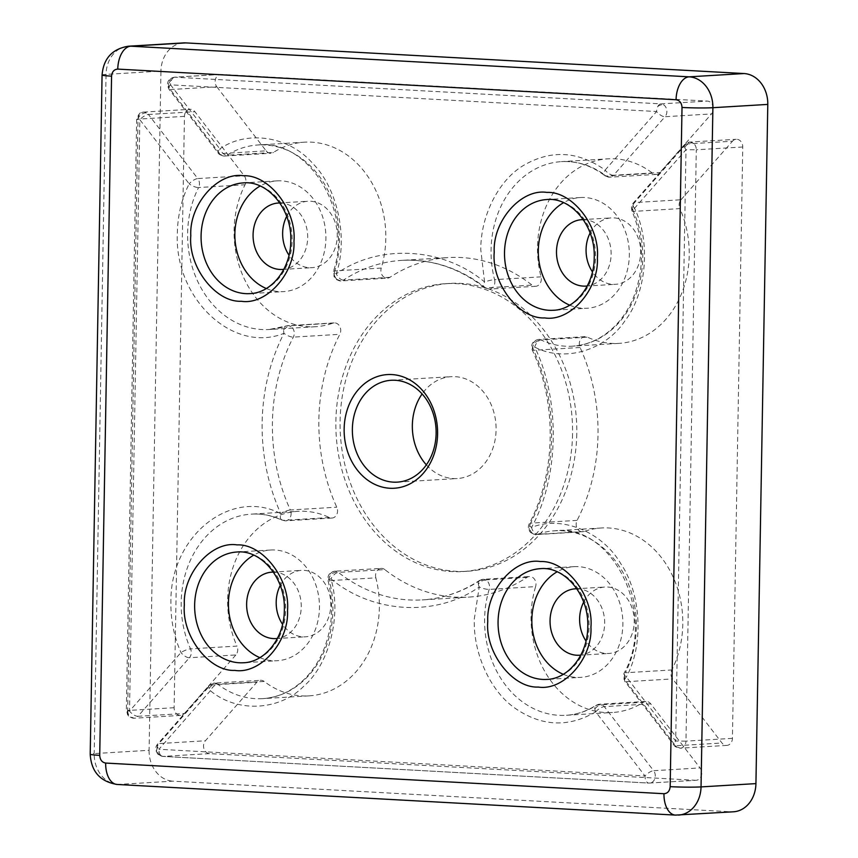 <?xml version="1.0" encoding="UTF-8"?>
<svg xmlns="http://www.w3.org/2000/svg" width="858" height="858" viewBox="0 0 858 858"><rect width="100%" height="100%" fill="white"/><g stroke="black" fill="none" stroke-linecap="round" stroke-linejoin="round"><path stroke-width="0.64" stroke-dasharray="4.29 3.22" d="M580.083 347.511L533.633 350.289A7.39 1.802 -24.5 0 1 532.196 349.892A7.39 1.802 -24.5 0 1 532.4 349.056A7.39 1.802 -24.5 0 1 534.695 347.072C564.21 362.709 605.169 350.665 624.903 320.881C646.535 293.146 651.04 241.977 634.534 208.258A7.39 3.26 -138.7 0 1 633.236 206.135A7.39 3.26 -138.7 0 1 633.204 203.121A7.39 3.26 -138.7 0 1 634.555 202.542L686.025 143.994A7.39 6.06 86.6 0 1 689.789 142.074A7.39 6.06 86.6 0 1 693.017 142.964A7.39 6.06 86.6 0 1 696.299 149.785L686.003 149.71A7.39 3.26 -138.7 0 1 684.716 147.587A7.39 3.26 -138.7 0 1 684.673 144.573A7.39 3.26 -138.7 0 1 686.025 143.994L732.485 141.205A7.39 6.06 86.6 0 1 736.239 139.286A7.39 6.06 86.6 0 1 742.749 146.997L732.432 738.352A7.39 6.06 86.6 0 1 726.801 745.398A7.39 6.06 86.6 0 1 721.975 742.996L672.64 678.914A7.39 6.06 -93.4 0 1 670.956 673.594A7.39 6.06 -93.4 0 1 671.835 669.959A92.428 75.804 -93.4 0 0 671.621 573.873A92.428 75.804 -93.4 0 0 601.394 527.981A92.428 75.804 -93.4 0 0 584.051 531.531A7.39 6.06 86.6 0 1 582.668 531.81A7.39 6.06 86.6 0 1 577.026 528.099A7.39 6.06 86.6 0 1 577.069 520.388A170.077 139.489 -93.4 0 0 580.083 347.511A7.39 6.06 86.6 0 1 584.931 336.658A7.39 6.06 86.6 0 1 587.451 337.151A92.428 75.804 -93.4 0 0 618.908 343.382A92.428 75.804 -93.4 0 0 679.89 208.612L633.429 211.4A7.39 6.06 86.6 0 1 632.689 207.668A7.39 6.06 86.6 0 1 634.555 202.542L681.005 199.764A7.39 6.06 -93.4 0 0 679.139 204.88A7.39 6.06 -93.4 0 0 679.89 208.612M577.069 520.388L530.609 523.176A170.077 139.489 86.6 0 0 533.633 350.289A7.39 6.06 86.6 0 1 538.47 339.446A7.39 6.06 86.6 0 1 540.99 339.94A7.39 3.861 115.2 0 0 539.596 340.347A7.39 3.861 115.2 0 0 534.695 347.072C560.574 400.053 559.223 477.434 531.542 527.466A7.39 2.488 27.4 0 1 529.944 525.965A7.39 5.588 134.4 0 0 530.598 532.496A7.39 5.588 134.4 0 0 532.979 533.697A7.39 6.06 86.6 0 1 530.609 523.176A7.39 2.488 27.4 0 0 529.204 523.82A7.39 2.488 27.4 0 0 529.944 525.965M732.432 738.352L685.971 741.14A7.39 6.06 86.6 0 1 680.351 748.187A7.39 6.06 86.6 0 1 677.123 747.286A7.39 6.06 86.6 0 1 675.525 745.784A7.39 2.692 -37.6 0 1 674.045 745.312A7.39 2.692 -37.6 0 1 673.841 744.819A7.39 2.692 -37.6 0 1 675.686 741.055L626.351 676.973A7.39 2.445 -153.2 0 1 624.731 675.493A7.39 2.445 -153.2 0 1 623.97 673.391A7.39 2.445 -153.2 0 1 625.385 672.747A7.39 6.06 -93.4 0 0 624.506 676.383A7.39 6.06 -93.4 0 0 626.19 681.702L672.64 678.914M595.677 711.861A7.39 3.85 -122.6 0 1 594.83 709.019A7.39 3.85 -122.6 0 1 595.913 705.383A7.39 3.85 -122.6 0 1 596.975 705.051A7.39 6.06 86.6 0 1 599.452 704.236A7.39 6.06 86.6 0 1 602.681 705.126A7.39 6.06 86.6 0 1 604.279 706.627A7.39 2.692 142.4 0 0 595.677 711.861L645.001 775.954L158.912 749.27L210.392 690.722A7.39 3.26 -138.7 0 1 209.095 688.599A7.39 3.26 -138.7 0 1 209.062 685.585A7.39 3.26 -138.7 0 1 210.414 685.006A7.39 6.06 86.6 0 1 214.168 683.086A7.39 6.06 86.6 0 1 217.396 683.987A7.39 6.06 86.6 0 1 217.76 684.234A7.39 3.453 127.4 0 0 210.392 690.722C236.98 712.977 279.268 710.907 303.475 686.507C329.225 664.553 341.838 615.669 330.952 578.828C372.726 613.727 436.336 617.213 479.236 586.969L474.324 618.79C473.048 652.606 489.607 689.778 513.77 707.335C540.755 726.49 568.06 728.002 595.677 711.861M478.367 584.159A7.39 3.829 56.7 0 0 479.236 586.969A7.39 1.727 -163.2 0 0 489.167 589.403L535.617 586.615A92.428 75.804 -93.4 0 0 531.07 616.076A92.428 75.804 -93.4 0 0 612.462 712.505A92.428 75.804 -93.4 0 0 643.436 702.262L596.975 705.051A92.428 75.804 86.6 0 1 566.012 715.293A92.428 75.804 86.6 0 1 484.62 618.865A92.428 75.804 86.6 0 1 489.167 589.403A7.39 6.06 86.6 0 0 489.532 587.044A7.39 6.06 86.6 0 0 486.25 580.233A7.39 6.06 86.6 0 0 483.022 579.332L479.408 580.534A7.39 3.829 56.7 0 0 478.367 584.159A7.39 5.588 134.4 0 1 480.587 581.831A7.39 5.588 -45.6 0 1 486.25 580.233M375.847 577.852A7.39 6.06 86.6 0 1 381.188 568.404L334.738 571.192A7.39 6.06 86.6 0 0 329.397 580.641A92.428 75.804 86.6 0 1 262.58 698.637A92.428 75.804 86.6 0 1 217.76 684.234L264.21 681.456A92.428 75.804 -93.4 0 0 309.041 695.859A92.428 75.804 -93.4 0 0 375.847 577.852L329.397 580.641A7.39 0.976 -14.5 0 1 328.024 580.426A7.39 0.976 -14.5 0 1 328.668 579.804A7.39 0.976 -14.5 0 1 330.952 578.828A7.39 3.421 128.1 0 1 338.384 572.393L384.834 569.605A170.077 139.489 -93.4 0 0 468.618 597.114A170.077 139.489 -93.4 0 0 526.941 577.402A7.39 6.06 86.6 0 1 529.472 576.544A7.39 6.06 86.6 0 1 535.982 584.266A7.39 6.06 86.6 0 1 535.617 586.615M309.041 695.859L262.58 698.637C278.786 697.554 293.179 690.604 305.759 677.788C312.73 670.548 318.404 661.936 322.79 651.962C332.368 629.257 334.116 605.416 328.024 580.426C327.37 575.289 329.601 572.222 334.738 571.192A7.39 6.06 86.6 0 1 337.966 572.093A7.39 6.06 86.6 0 1 338.384 572.393A170.077 139.489 86.6 0 0 422.168 599.903L468.618 597.114M160.349 755.501A7.39 6.06 86.6 0 1 158.944 743.564A7.39 3.26 41.3 0 0 157.582 744.133A7.39 3.26 41.3 0 0 157.625 747.146A7.39 3.26 41.3 0 0 158.912 749.27A7.39 4.215 -86.9 0 0 162.73 756.402L157.969 754.3A7.39 5.588 134.4 0 0 160.349 755.501A7.39 6.06 86.6 0 0 163.009 756.402A7.39 4.215 -86.9 0 1 162.73 756.402L648.82 783.075A7.39 4.215 -86.9 0 1 645.001 775.954A7.39 2.692 142.4 0 1 653.614 770.709A7.39 6.06 86.6 0 1 655.298 776.029A7.39 6.06 86.6 0 1 649.678 783.075L649.678 783.075A7.39 6.06 86.6 0 1 649.098 783.075A7.39 4.215 -86.9 0 1 648.82 783.075L696.128 780.287A7.39 6.06 -93.4 0 0 701.747 773.24A7.39 6.06 -93.4 0 0 700.064 767.921L650.729 703.839A7.39 6.06 -93.4 0 0 645.913 701.447A7.39 6.06 -93.4 0 0 643.436 702.262M337.72 280.04A7.39 6.06 86.6 0 1 334.802 270.871A7.39 1.727 16.8 0 0 333.419 271.428A7.39 1.727 16.8 0 0 334.47 272.801A7.39 1.727 16.8 0 0 336.282 273.82C348.423 238.245 337.548 188.074 312.612 163.331C289.307 136.325 247.158 129.622 219.841 148.917A7.39 3.85 57.4 0 0 226.995 155.223A7.39 6.06 86.6 0 1 224.517 156.049A7.39 6.06 86.6 0 1 221.278 155.148A7.39 6.06 86.6 0 1 219.691 153.646A7.39 2.692 -37.6 0 1 218.211 153.174A7.39 2.692 -37.6 0 1 218.007 152.681A7.39 2.692 -37.6 0 1 219.841 148.917L170.517 84.835L656.606 111.519A7.39 4.215 -86.9 0 1 657.775 106.521A7.39 4.215 -86.9 0 1 660.96 103.882A7.39 6.06 86.6 0 1 663.609 104.783A7.39 6.06 86.6 0 1 666.891 111.594A7.39 6.06 86.6 0 1 665.025 116.72A7.39 3.26 -138.7 0 1 656.606 111.519L605.137 170.066C578.131 150.933 550.825 149.442 523.219 165.605C498.498 180.48 480.673 215.755 480.77 249.657L484.566 281.96A7.39 0.976 -14.5 0 1 494.573 279.644A7.39 6.06 86.6 0 1 494.851 282.035A7.39 6.06 86.6 0 1 489.232 289.082A7.39 6.06 86.6 0 1 486.003 288.181A7.39 6.06 86.6 0 1 485.585 287.891A7.39 3.421 -51.9 0 1 484.824 287.816A7.39 3.421 -51.9 0 1 484.223 287.516A7.39 3.421 -51.9 0 1 484.566 281.96C442.792 247.061 379.193 243.565 336.282 273.82A7.39 3.829 -123.3 0 0 343.479 280.083A7.39 6.06 86.6 0 1 340.948 280.941A7.39 6.06 86.6 0 1 337.72 280.04A7.39 5.588 134.4 0 1 335.328 278.85L333.419 271.428C353.871 211.787 308.644 138.696 257.958 144.981A92.428 75.804 86.6 0 1 334.802 270.871L381.252 268.082A92.428 75.804 -93.4 0 0 304.408 142.192A92.428 75.804 -93.4 0 0 273.445 152.434L226.995 155.223A92.428 75.804 86.6 0 1 257.958 144.981L304.408 142.192M216.806 86.776L266.141 150.858L219.691 153.646L170.356 89.564A7.39 6.06 86.6 0 1 169.069 81.767A7.39 6.06 86.6 0 1 174.292 77.199L174.292 77.199A7.39 6.06 86.6 0 1 174.871 77.199A7.39 4.215 93.1 0 0 171.686 79.837A7.39 4.215 93.1 0 0 170.517 84.835A7.39 2.692 -37.6 0 0 168.672 88.599A7.39 2.692 -37.6 0 0 168.876 89.093A7.39 2.692 -37.6 0 0 170.356 89.564L216.806 86.776A7.39 6.06 86.6 0 1 215.53 78.979A7.39 6.06 86.6 0 1 220.753 74.41A7.39 6.06 86.6 0 1 221.321 74.41L707.41 101.094A7.39 6.06 -93.4 0 1 713.352 108.805A7.39 6.06 -93.4 0 1 711.486 113.932L660.006 172.479A7.39 6.06 -93.4 0 1 656.252 174.41A7.39 6.06 -93.4 0 1 652.67 173.252A92.428 75.804 -93.4 0 0 607.839 158.848A92.428 75.804 -93.4 0 0 537.516 246.954A92.428 75.804 -93.4 0 0 541.033 276.855A7.39 6.06 86.6 0 1 541.312 279.247A7.39 6.06 86.6 0 1 535.682 286.293A7.39 6.06 86.6 0 1 532.046 285.103A170.077 139.489 -93.4 0 0 448.251 257.582A170.077 139.489 -93.4 0 0 389.94 277.306A7.39 6.06 86.6 0 1 387.398 278.153A7.39 6.06 86.6 0 1 381.252 268.082M329.429 517.556L282.979 520.334A92.428 75.804 86.6 0 0 251.512 514.114A92.428 75.804 86.6 0 0 181.188 602.209A92.428 75.804 86.6 0 0 190.53 648.873A7.39 1.759 156 0 0 180.984 652.53L129.515 711.078A7.39 3.26 41.3 0 0 137.934 716.28A7.39 6.06 86.6 0 1 134.18 718.21A7.39 6.06 86.6 0 1 130.952 717.309A7.39 6.06 86.6 0 1 127.67 710.488L126.351 710.692L129.515 711.078L139.843 119.723L189.168 183.816C181.66 198.841 177.713 215.24 177.349 233.001C174.099 298.552 233.129 354.086 283.977 333.312C270.098 360.435 262.816 390.133 262.119 422.393C261.69 454.676 267.921 485.113 280.823 513.706A7.39 1.802 -24.5 0 1 290.336 509.984A7.39 6.06 86.6 0 1 291.119 513.792A7.39 6.06 86.6 0 1 285.489 520.838A7.39 6.06 86.6 0 1 282.979 520.334A7.39 3.861 -64.8 0 1 281.896 520.141A7.39 3.861 -64.8 0 1 280.823 513.706C230.802 487.398 169.948 536.347 170.903 602.134C170.656 619.905 174.013 636.7 180.984 652.53A7.39 3.26 -138.7 0 0 189.414 657.732L137.934 716.28L184.395 713.491A7.39 6.06 86.6 0 1 180.641 715.422A7.39 6.06 86.6 0 1 174.12 707.711L184.449 116.356A7.39 6.06 86.6 0 1 190.068 109.309A7.39 6.06 86.6 0 1 194.895 111.701L244.23 175.783A7.39 6.06 -93.4 0 1 245.045 184.749A92.428 75.804 -93.4 0 0 234.095 230.298A92.428 75.804 -93.4 0 0 315.487 326.726A92.428 75.804 -93.4 0 0 332.818 323.176A7.39 6.06 86.6 0 1 334.212 322.898A7.39 6.06 86.6 0 1 340.723 330.609A7.39 6.06 86.6 0 1 339.811 334.32A170.077 139.489 -93.4 0 0 318.865 419.691A170.077 139.489 -93.4 0 0 336.786 507.196A7.39 6.06 86.6 0 1 337.569 511.003A7.39 6.06 86.6 0 1 331.949 518.05A7.39 6.06 86.6 0 1 329.429 517.556A92.428 75.804 -93.4 0 0 297.973 511.325A92.428 75.804 -93.4 0 0 227.649 599.431A92.428 75.804 -93.4 0 0 236.99 646.085L190.53 648.873A7.39 6.06 86.6 0 1 189.414 657.732L235.864 654.944A7.39 6.06 -93.4 0 0 236.99 646.085M332.818 323.176L286.368 325.965A7.39 4.118 70.4 0 0 285.714 326.094A7.39 4.118 70.4 0 0 283.623 329.815A7.39 4.118 70.4 0 0 283.977 333.312A7.39 2.488 -152.6 0 0 293.35 337.108L339.811 334.32M334.212 322.898L287.752 325.675L269.026 329.515A92.428 75.804 86.6 0 0 286.368 325.965A7.39 6.06 86.6 0 1 287.752 325.675A7.39 6.06 86.6 0 1 290.98 326.576A7.39 6.06 86.6 0 1 294.262 333.397A7.39 6.06 86.6 0 1 293.35 337.108A170.077 139.489 86.6 0 0 272.404 422.479A170.077 139.489 86.6 0 0 290.336 509.984L336.786 507.196M184.449 116.356L137.988 119.144L136.669 119.348L139.843 119.723A7.39 2.692 142.4 0 1 148.445 114.489L197.78 178.571A7.39 2.692 142.4 0 0 189.168 183.816A7.39 2.445 -153.2 0 0 198.584 187.537A7.39 6.06 -93.4 0 0 197.78 178.571L244.23 175.783M174.12 707.711L127.67 710.488L137.988 119.144A7.39 6.06 86.6 0 1 143.618 112.098A7.39 6.06 86.6 0 1 146.847 112.988A7.39 6.06 86.6 0 1 148.445 114.489L194.895 111.701M742.749 146.997L696.299 149.785L685.971 741.14L675.686 741.055L686.003 149.71L634.534 208.258A7.39 1.759 156 0 0 632.228 210.178A7.39 1.759 156 0 0 632.003 211.004A7.39 1.759 156 0 0 633.429 211.4A92.428 75.804 86.6 0 1 572.458 346.171A92.428 75.804 86.6 0 1 540.99 339.94L587.451 337.151M584.051 531.531L537.601 534.309A7.39 4.118 -109.6 0 1 531.542 527.466C561.55 515.1 602.016 531.617 620.666 563.502C641.291 593.564 643.993 645.119 626.351 676.973A7.39 2.692 142.4 0 0 624.506 680.737A7.39 2.692 142.4 0 0 624.71 681.231A7.39 2.692 142.4 0 0 626.19 681.702L675.525 745.784L721.975 742.996M541.033 276.855L494.573 279.644A92.428 75.804 86.6 0 1 491.066 249.742A92.428 75.804 86.6 0 1 561.379 161.636A92.428 75.804 86.6 0 1 606.209 176.04A7.39 6.06 -93.4 0 0 606.563 176.298A7.39 6.06 -93.4 0 0 609.802 177.188A7.39 6.06 -93.4 0 0 613.556 175.268L660.006 172.479M652.67 173.252L606.209 176.04A7.39 3.453 -52.6 0 1 605.544 175.997A7.39 3.453 -52.6 0 1 604.858 175.686A7.39 3.453 -52.6 0 1 605.137 170.066A7.39 3.26 41.3 0 0 613.556 175.268L665.025 116.72L711.486 113.932M426.362 464.864A51.019 41.849 -93.4 0 0 457.271 478.539A51.019 41.849 -93.4 0 0 496.085 429.901A51.019 41.849 -93.4 0 0 451.158 376.673A51.019 41.849 -93.4 0 0 422.104 393.951M259.845 657.646A55.459 45.485 -93.4 0 0 277.263 660.724A55.459 45.485 -93.4 0 0 319.455 607.861A55.459 45.485 -93.4 0 0 270.624 550.01A55.459 45.485 -93.4 0 0 253.7 555.147M563.266 674.291A55.459 45.485 -93.4 0 0 580.684 677.38A55.459 45.485 -93.4 0 0 622.876 624.517A55.459 45.485 -93.4 0 0 574.045 566.655A55.459 45.485 -93.4 0 0 557.121 571.803M569.712 305.169A55.459 45.485 -93.4 0 0 587.129 308.247A55.459 45.485 -93.4 0 0 629.322 255.384A55.459 45.485 -93.4 0 0 580.491 197.533A55.459 45.485 -93.4 0 0 563.567 202.67M266.291 288.513A55.459 45.485 -93.4 0 0 283.708 291.591A55.459 45.485 -93.4 0 0 325.901 238.728A55.459 45.485 -93.4 0 0 277.059 180.877A55.459 45.485 -93.4 0 0 260.146 186.014M576.769 433.848A144.187 118.265 86.6 0 1 467.074 571.289A144.187 118.265 86.6 0 1 340.1 420.86A144.187 118.265 86.6 0 1 449.806 283.419A144.187 118.265 86.6 0 1 576.769 433.848M572.554 434.105A144.187 118.265 86.6 0 1 462.848 571.535A144.187 118.265 86.6 0 1 335.875 421.106A144.187 118.265 86.6 0 1 445.581 283.676A144.187 118.265 86.6 0 1 572.554 434.105M280.244 585.478A33.28 27.295 86.6 0 1 301.512 570.377A33.28 27.295 86.6 0 1 330.813 605.094A33.28 27.295 86.6 0 1 305.491 636.808A33.28 27.295 86.6 0 1 282.572 624.345M273.412 572.104A33.28 27.295 86.6 0 1 301.255 606.863A33.28 27.295 86.6 0 1 277.391 638.449M583.665 602.134A33.28 27.295 86.6 0 1 604.933 587.033A33.28 27.295 86.6 0 1 634.234 621.739A33.28 27.295 86.6 0 1 608.923 653.464A33.28 27.295 86.6 0 1 586.003 641.001M576.844 588.76A33.28 27.295 86.6 0 1 604.675 623.519A33.28 27.295 86.6 0 1 580.823 655.094M590.111 233.001A33.28 27.295 86.6 0 1 611.379 217.9A33.28 27.295 86.6 0 1 640.679 252.617A33.28 27.295 86.6 0 1 615.368 284.33A33.28 27.295 86.6 0 1 592.449 271.868M583.279 219.637A33.28 27.295 86.6 0 1 611.121 254.386A33.28 27.295 86.6 0 1 587.258 285.971M286.69 216.355A33.28 27.295 86.6 0 1 307.958 201.244A33.28 27.295 86.6 0 1 337.258 235.961A33.28 27.295 86.6 0 1 311.937 267.675A33.28 27.295 86.6 0 1 289.017 255.223M279.858 202.981A33.28 27.295 86.6 0 1 307.69 237.73A33.28 27.295 86.6 0 1 283.837 269.315M526.941 577.402L480.48 580.19A7.39 6.06 86.6 0 1 483.022 579.332L529.472 576.544M678.528 815.089A29.58 24.26 -93.4 0 1 676.243 815.1L731.145 811.807L172.844 781.166L117.943 784.459L676.243 815.1A22.179 12.634 -86.9 0 1 675.418 815.1M117.117 784.459A22.179 12.634 93.1 0 0 117.943 784.459A29.58 24.26 -93.4 0 1 94.187 753.592L149.088 750.3L160.939 71.096L106.038 74.389L94.187 753.592A22.179 1.19 1 0 0 90.208 754.203M731.145 811.807A29.58 24.26 -93.4 0 0 733.429 811.797M149.088 750.3A29.58 24.26 -93.4 0 0 172.844 781.166M183.44 42.911A29.58 24.26 -93.4 0 0 160.939 71.096M681.005 199.764L732.485 141.205M381.188 568.404A7.39 6.06 86.6 0 1 384.834 569.605M264.21 681.456A7.39 6.06 -93.4 0 0 260.628 680.297A7.39 6.06 -93.4 0 0 256.864 682.228L205.394 740.776L158.944 743.564L210.414 685.006L256.864 682.228M696.128 780.287A7.39 6.06 -93.4 0 1 695.559 780.297L209.47 753.614A7.39 6.06 86.6 0 1 203.936 748.744A7.39 6.06 86.6 0 1 205.394 740.776M266.141 150.858A7.39 6.06 -93.4 0 0 270.967 153.26A7.39 6.06 -93.4 0 0 273.445 152.434M235.864 654.944L184.395 713.491M584.931 336.658L538.47 339.446C532.743 340.776 530.652 344.262 532.196 349.892C557.271 403.55 556.038 473.144 529.204 523.82C527.767 526.919 528.228 529.804 530.598 532.496C534.491 534.577 536.368 535.274 536.207 534.598A7.39 6.06 86.6 0 1 532.979 533.697M673.841 744.819A7.39 5.588 134.4 0 0 674.731 746.085L624.71 681.231L623.97 673.391C657.485 614.135 611.733 523.123 554.944 530.77A92.428 75.804 86.6 0 0 537.601 534.309A7.39 6.06 86.6 0 1 536.207 534.598L582.668 531.81M480.48 580.19A7.39 3.829 56.7 0 0 479.408 580.534C461.54 592.17 442.46 598.637 422.168 599.903A170.077 139.489 86.6 0 0 480.48 580.19M270.624 550.01L236.84 552.026A55.459 45.485 86.6 0 1 285.671 609.888A55.459 45.485 86.6 0 1 243.479 662.751L277.263 660.724M574.045 566.655L540.261 568.682A55.459 45.485 86.6 0 1 589.092 626.544A55.459 45.485 86.6 0 1 546.9 679.407L580.684 677.38M580.491 197.533L546.707 199.56A55.459 45.485 86.6 0 1 595.538 257.411A55.459 45.485 86.6 0 1 553.346 310.274L587.129 308.247M277.059 180.877L243.275 182.904A55.459 45.485 86.6 0 1 292.117 240.755A55.459 45.485 86.6 0 1 249.925 293.618L283.708 291.591M532.4 349.056A7.39 5.588 134.4 0 1 536.036 341.945A7.39 5.588 -45.6 0 1 539.596 340.347M726.801 745.398L680.351 748.187L674.731 746.085A7.39 5.588 134.4 0 0 677.123 747.286M684.716 147.587A7.39 5.588 134.4 0 1 687.344 144.573A7.39 5.588 -45.6 0 1 693.017 142.964M328.668 579.804A7.39 5.588 134.4 0 1 332.303 573.691A7.39 5.588 -45.6 0 1 337.966 572.093M157.625 747.146A7.39 5.588 134.4 0 0 157.969 754.3C155.18 750.439 155.062 747.05 157.582 744.133L209.062 685.585L214.168 683.086L260.628 680.297M334.47 272.801A7.39 5.588 134.4 0 0 335.328 278.85L340.948 280.941L387.398 278.153M484.824 287.816A7.39 5.588 134.4 0 0 486.003 288.181M171.686 79.837A7.39 5.588 134.4 0 0 168.672 88.599M283.623 329.815A7.39 5.588 134.4 0 1 285.317 328.185A7.39 5.588 -45.6 0 1 290.98 326.576M315.487 326.726L269.026 329.515A92.428 75.804 86.6 0 1 187.634 233.086A92.428 75.804 86.6 0 1 198.584 187.537L245.045 184.749M137.752 119.573A7.39 5.588 134.4 0 1 141.184 114.597A7.39 5.588 -45.6 0 1 146.847 112.988M127.434 710.928A7.39 5.588 134.4 0 0 128.561 716.108A7.39 5.588 134.4 0 0 130.952 717.309M633.236 206.135A7.39 5.588 134.4 0 0 632.228 210.178M624.731 675.493A7.39 5.588 134.4 0 0 624.506 680.737M209.095 688.599A7.39 5.588 134.4 0 1 211.733 685.585A7.39 5.588 -45.6 0 1 217.396 683.987M594.83 709.019A7.39 5.588 134.4 0 1 597.018 706.735A7.39 5.588 -45.6 0 1 602.681 705.126M218.007 152.681A7.39 5.588 134.4 0 0 218.897 153.947A7.39 5.588 134.4 0 0 221.278 155.148M605.544 175.997A7.39 5.588 134.4 0 0 606.563 176.298M657.775 106.521A7.39 5.588 134.4 0 1 657.947 106.381A7.39 5.588 -45.6 0 1 663.609 104.783M601.394 527.981L554.944 530.77A92.428 75.804 86.6 0 1 625.171 576.662A92.428 75.804 86.6 0 1 625.385 672.747L671.835 669.959M650.729 703.839L604.279 706.627L653.614 770.709L700.064 767.921M221.321 74.41L174.871 77.199L660.96 103.882L707.41 101.094M102.07 75A22.179 1.19 -179 0 1 106.038 74.389A29.58 24.26 -93.4 0 1 128.539 46.203M209.47 753.614L163.009 756.402L649.098 783.075L695.559 780.297M389.94 277.306L343.479 280.083A170.077 139.489 86.6 0 1 401.801 260.371A170.077 139.489 86.6 0 1 485.585 287.891L532.046 285.103M645.913 701.447L599.452 704.236L595.913 705.383C586.529 711.336 576.555 714.639 566.012 715.293L612.462 712.505M220.753 74.41L174.292 77.199C167.878 78.872 166.077 82.84 168.876 89.093L218.897 153.947L224.517 156.049L270.967 153.26M180.641 715.422L134.18 718.21L128.561 716.108L126.351 710.692L136.669 119.348C138.642 113.599 140.959 111.175 143.618 112.098L190.068 109.309M618.908 343.382L572.458 346.171C588.695 345.066 603.12 338.084 615.733 325.214C622.779 317.846 628.506 309.094 632.904 298.938C644.572 269.83 644.272 240.519 632.003 211.004C631.038 207.261 631.445 204.633 633.204 203.121L684.673 144.573L689.789 142.074L736.239 139.286M397.297 482.132L457.271 478.539M462.848 571.535L467.074 571.289M275.933 638.577L305.491 636.808M579.365 655.233L608.923 653.464M585.8 286.1L615.368 284.33M282.379 269.444L311.937 267.675M391.194 380.276L451.158 376.673M445.581 283.676L449.806 283.419M271.954 572.147L301.512 570.377M575.375 588.803L604.933 587.033M581.821 219.669L611.379 217.9M278.389 203.014L307.958 201.244M535.682 286.293L489.232 289.082L484.223 287.516C458.73 267.889 431.263 258.848 401.801 260.371L448.251 257.582M656.252 174.41L609.802 177.188L604.858 175.686C591.301 165.497 576.801 160.811 561.379 161.636L607.839 158.848M331.949 518.05L285.489 520.838L281.896 520.141C272.007 515.519 261.883 513.513 251.512 514.114L297.973 511.325"/><path stroke-width="1.29" d="M287.516 610.478C289.189 641.773 260.424 674.506 234.835 670.398C209.159 671.696 181.585 635.875 184.352 604.815C182.679 573.509 211.443 540.787 237.033 544.894C262.709 543.597 290.283 579.418 287.516 610.478M590.937 627.134C592.621 658.429 563.845 691.162 538.266 687.054C512.591 688.341 485.006 652.53 487.773 621.471C486.1 590.165 514.864 557.432 540.454 561.55C566.13 560.253 593.704 596.063 590.937 627.134M597.383 258.001C599.066 289.296 570.291 322.029 544.701 317.921C519.036 319.219 491.452 283.397 494.219 252.338C492.546 221.032 521.31 188.31 546.9 192.417C572.576 191.119 600.15 226.941 597.383 258.001M293.962 241.345C295.635 272.64 266.87 305.373 241.28 301.265C215.605 302.563 188.031 266.741 190.798 235.682C189.114 204.386 217.889 171.654 243.468 175.761C269.144 174.464 296.729 210.285 293.962 241.345M437.591 433.966A56.939 46.697 86.6 0 1 389.875 488.256A56.939 46.697 86.6 0 1 344.144 428.839A56.939 46.697 86.6 0 1 391.859 374.56A56.939 46.697 86.6 0 1 437.591 433.966M352.37 428.903A51.019 41.849 -93.4 0 0 397.297 482.132A51.019 41.849 -93.4 0 0 436.121 433.505A51.019 41.849 -93.4 0 0 391.194 380.276A51.019 41.849 -93.4 0 0 352.37 428.903M422.104 393.951A51.019 41.849 -93.4 0 0 412.344 425.311A51.019 41.849 -93.4 0 0 426.362 464.864M253.7 555.147A55.459 45.485 -93.4 0 0 228.432 602.863A55.459 45.485 -93.4 0 0 259.845 657.646M557.121 571.803A55.459 45.485 -93.4 0 0 531.853 619.519A55.459 45.485 -93.4 0 0 563.266 674.291M563.567 202.67A55.459 45.485 -93.4 0 0 538.298 250.386A55.459 45.485 -93.4 0 0 569.712 305.169M260.146 186.014A55.459 45.485 -93.4 0 0 234.867 233.73A55.459 45.485 -93.4 0 0 266.291 288.513M282.572 624.345A33.28 27.295 86.6 0 1 276.19 602.091A33.28 27.295 86.6 0 1 280.244 585.478M277.391 638.449A33.28 27.295 86.6 0 1 275.933 638.577A33.28 27.295 86.6 0 1 246.632 603.86A33.28 27.295 86.6 0 1 271.954 572.147A33.28 27.295 86.6 0 1 273.412 572.104M586.003 641.001A33.28 27.295 86.6 0 1 579.622 618.747A33.28 27.295 86.6 0 1 583.665 602.134M580.823 655.094A33.28 27.295 86.6 0 1 579.365 655.233A33.28 27.295 86.6 0 1 550.053 620.516A33.28 27.295 86.6 0 1 575.375 588.803A33.28 27.295 86.6 0 1 576.844 588.76M592.449 271.868A33.28 27.295 86.6 0 1 586.068 249.614A33.28 27.295 86.6 0 1 590.111 233.001M587.258 285.971A33.28 27.295 86.6 0 1 585.8 286.1A33.28 27.295 86.6 0 1 556.499 251.383A33.28 27.295 86.6 0 1 581.821 219.669A33.28 27.295 86.6 0 1 583.279 219.637M289.017 255.223A33.28 27.295 86.6 0 1 282.636 232.958A33.28 27.295 86.6 0 1 286.69 216.355M283.837 269.315A33.28 27.295 86.6 0 1 282.379 269.444A33.28 27.295 86.6 0 1 253.078 234.738A33.28 27.295 86.6 0 1 278.389 203.014A33.28 27.295 86.6 0 1 279.858 202.981M111.572 76.147A22.179 1.19 -179 0 1 102.07 75C103.496 58.43 112.312 48.82 128.539 46.203A29.58 24.26 -93.4 0 1 130.834 46.193L185.725 42.9L744.036 73.541L689.135 76.834L130.834 46.193A22.179 12.634 93.1 0 0 117.771 69.101L676.072 99.743C679.729 100.418 681.702 102.981 682.013 107.465L670.162 786.657C669.701 791.087 667.631 793.446 663.963 793.714L105.663 763.062C102.005 762.397 100.032 759.823 99.721 755.351L111.572 76.147C112.044 71.718 114.103 69.369 117.771 69.101M676.072 99.743A22.179 12.634 -86.9 0 1 689.135 76.834A29.58 24.26 -93.4 0 1 712.891 107.7L767.792 104.408L755.93 783.611L701.04 786.904L712.891 107.7A22.179 1.19 -179 0 1 682.013 107.465M663.963 793.714A22.179 12.634 -86.9 0 0 675.418 815.1L733.429 811.797A29.58 24.26 -93.4 0 0 755.93 783.611M185.725 42.9A29.58 24.26 -93.4 0 0 183.44 42.911L128.539 46.203M767.792 104.408A29.58 24.26 -93.4 0 0 744.036 73.541M243.479 662.751A55.459 45.485 86.6 0 1 194.648 604.89A55.459 45.485 86.6 0 1 236.84 552.026C260.929 549.367 285.671 577.917 284.341 610.092C284.33 638.384 264.736 662.258 243.479 662.751M546.9 679.407A55.459 45.485 86.6 0 1 498.069 621.546A55.459 45.485 86.6 0 1 540.261 568.682C564.35 566.023 589.092 594.562 587.773 626.748C587.762 655.029 568.157 678.914 546.9 679.407M553.346 310.274A55.459 45.485 86.6 0 1 504.515 252.413A55.459 45.485 86.6 0 1 546.707 199.56C570.795 196.89 595.538 225.439 594.219 257.614C594.197 285.907 574.603 309.792 553.346 310.274M249.925 293.618A55.459 45.485 86.6 0 1 201.083 235.757A55.459 45.485 86.6 0 1 243.275 182.904C267.364 180.234 292.117 208.784 290.787 240.959C290.776 269.251 271.171 293.136 249.925 293.618M105.663 763.062A22.179 12.634 93.1 0 0 117.117 784.459C100.182 781.659 91.216 771.578 90.208 754.203A22.179 1.19 1 0 0 99.721 755.351M670.162 786.657A22.179 1.19 1 0 0 701.04 786.904A29.58 24.26 -93.4 0 1 678.528 815.089M675.418 815.1L117.117 784.459M90.208 754.203L102.07 75"/></g></svg>
